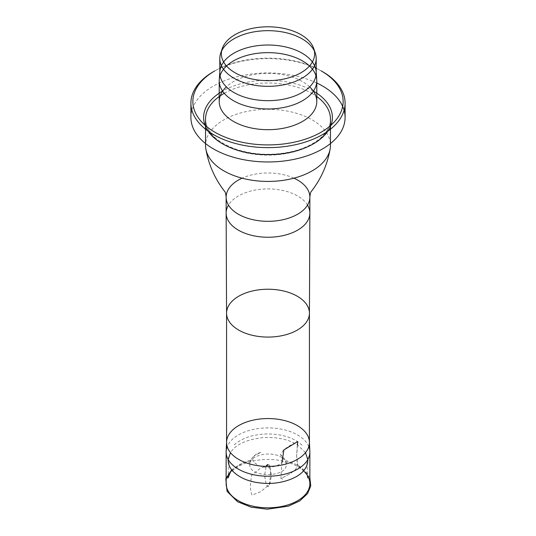 <?xml version="1.0" encoding="UTF-8"?>
<svg xmlns="http://www.w3.org/2000/svg" width="536" height="536" viewBox="0 0 536 536"><rect width="100%" height="100%" fill="white"/><g stroke="black" fill="none" stroke-linecap="round" stroke-linejoin="round"><path stroke-width="0.4" stroke-dasharray="2.68 2.01" d="M305.5 452.659L297.54 444.981C288.763 439.393 277.3 436.927 263.156 437.584C246.372 439.533 235.485 444.558 230.5 452.659M281.99 457.778C272.375 450.307 249.535 454.809 249.863 464.129C248.047 478.038 287.926 478.038 286.137 464.122C285.963 461.757 284.583 459.64 281.99 457.778L281.192 455.278L280.408 454.91L283.269 450.414L288.06 446.602L297.587 441.597L296.622 455.58L297.447 464.987L298.043 465.228L295.403 469.63L290.7 473.375L281.34 478.373L282.626 479.184L281.34 478.373M308.803 446.642A41.862 24.167 0 0 0 297.601 434.957A41.862 24.167 0 0 0 256.436 428.82A41.862 24.167 0 0 0 227.197 446.642M226.138 483.633A41.862 24.167 180 0 1 251.98 461.302A41.862 24.167 180 0 1 297.601 466.541A41.862 24.167 180 0 1 303.51 470.829M330.384 143.614A62.457 36.059 0 0 0 312.16 119.87A62.457 36.059 0 0 0 245.508 111.729A62.457 36.059 0 0 0 205.616 143.614M309.641 86.859A48.783 28.167 0 0 0 226.36 86.859M321.131 70.853A75.141 43.383 0 0 0 214.869 70.853M322.511 71.65A77.09 44.508 0 0 0 213.489 71.65M316.783 83A77.09 44.508 0 0 0 234.969 77.251A77.09 44.508 0 0 0 190.91 117.464M270.647 473.891C270.372 470.528 269.789 467.533 268.898 464.886L260.228 468.363L251.565 475.385L250.238 486.159C250.513 489.515 251.096 492.517 251.987 495.157L260.65 491.686L269.32 484.665L270.647 473.891M281.916 462.387L280.911 478.581L290.599 473.442L295.47 469.563L297.862 465.154L296.616 455.902L297.54 444.981M307.523 205.107A41.862 24.167 0 0 0 297.601 195.988A41.862 24.167 0 0 0 228.477 205.107M293.936 178.173A41.862 24.167 0 0 0 242.064 178.173M224.283 93.304A62.457 36.059 180 0 1 311.718 93.304M312.16 93.559A62.457 36.059 180 0 1 316.783 96.54M330.457 119.059A62.457 36.059 180 0 1 268 155.118A62.457 36.059 180 0 1 205.543 119.059C206.072 131.829 216.236 141.899 236.028 149.283C253.2 154.824 271.115 155.755 289.762 152.063C314.17 147.139 330.953 132.821 330.457 119.059M313.413 91.093A64.407 37.185 0 0 0 222.587 91.093M228.189 459.613L228.396 457.556M307.811 459.62L307.604 457.556M286.144 464.122C286.586 461.717 284.931 458.762 281.192 455.278L280.408 454.91C290.385 462.253 271.826 470.668 259.813 465.972C252.208 462.3 250.701 458.689 255.297 455.144L261.126 452.324C252.577 454.22 249.153 462.039 249.856 464.129M302.09 445.155L297.587 441.597C289.869 436.652 279.906 434.1 267.699 433.932C253.052 434.261 241.796 437.999 233.924 445.141M232.852 471.231C230.091 468.015 228.839 465.101 229.093 462.501L228.142 477.884M231.927 470.166L238.835 464.833L251.163 460.022L244.027 462.313L231.679 469.851M309.862 477.884L305.426 470.97L298.043 465.228L284.804 460.002L297.447 464.987L306.136 472.899L307.269 475.258M303.155 471.224C305.909 468.008 307.161 465.101 306.907 462.501L307.858 477.891M267.551 485.683L268.657 485.964L267.678 485.65M267.551 464.605L269.226 465.02C269.782 465.161 269.883 467.486 271.384 474.916C271.678 475.332 270.392 480.571 269.849 483.948C269.32 485.703 268.878 486.427 268.536 486.125C268.335 486.42 267.692 486.226 266.6 485.542L266.184 484.122C265.595 480.591 264.221 474.675 264.61 474.916L266.225 466.387M267.886 464.745L268.435 464.926L267.645 465.034L268.007 465.288L267.752 464.779L267.417 465.054L267.886 464.745"/><path stroke-width="0.8" d="M230.5 452.659L228.189 459.613C227.968 463.687 229.522 467.56 232.852 471.231C240.222 478.554 250.861 482.588 264.764 483.331C280.616 484.37 297.252 478.38 303.155 471.224C306.358 467.861 307.905 463.995 307.811 459.62L305.5 452.659M227.197 446.642A41.862 24.167 0 0 0 226.152 451.419A41.862 24.167 0 0 0 226.138 452.049A41.862 24.167 0 0 0 268 476.216A41.862 24.167 0 0 0 309.862 452.049A41.862 24.167 0 0 0 309.848 451.419A41.862 24.167 0 0 0 308.803 446.642M303.155 471.224L303.503 470.829A41.862 24.167 180 0 1 309.862 483.633A41.862 24.167 180 0 1 268 507.806A41.862 24.167 180 0 1 226.138 483.633L226.138 452.049M297.299 425.571A41.433 23.919 0 0 0 252.644 420.264A41.433 23.919 0 0 0 226.581 441.865A41.433 23.919 0 0 0 226.567 442.488A41.433 23.919 0 0 0 268 466.407A41.433 23.919 0 0 0 309.433 442.488A41.433 23.919 0 0 0 309.419 441.865A41.433 23.919 0 0 0 297.299 425.571M205.616 143.614A62.457 36.059 0 0 0 205.543 145.37A62.457 36.059 0 0 0 205.858 148.954A62.457 36.059 0 0 0 268 181.429A62.457 36.059 0 0 0 330.143 148.954A62.457 36.059 0 0 0 330.457 145.37A62.457 36.059 0 0 0 330.384 143.614M300.971 72.755A46.625 26.921 0 0 0 313.781 48.622A46.625 26.921 0 0 0 268 26.8A46.625 26.921 0 0 0 222.219 48.622A46.625 26.921 0 0 0 246.138 77.499A46.625 26.921 0 0 0 300.971 72.755M302.083 78.176A48.2 27.825 0 0 0 316.2 58.504A48.2 27.825 0 0 0 315.322 53.232A48.2 27.825 0 0 0 268 30.673A48.2 27.825 0 0 0 220.678 53.232A48.2 27.825 0 0 0 219.8 58.504A48.2 27.825 0 0 0 249.555 84.212A48.2 27.825 0 0 0 302.083 78.176M302.083 92.52A48.2 27.825 0 0 0 316.2 72.842A48.2 27.825 0 0 0 316.153 71.663A48.2 27.825 0 0 0 268 45.017A48.2 27.825 0 0 0 219.847 71.663A48.2 27.825 0 0 0 219.8 72.842A48.2 27.825 0 0 0 249.555 98.55A48.2 27.825 0 0 0 302.083 92.52M302.492 100.728A48.783 28.167 0 0 0 316.783 80.809A48.783 28.167 0 0 0 316.736 79.616A48.783 28.167 0 0 0 268 52.649A48.783 28.167 0 0 0 219.264 79.616A48.783 28.167 0 0 0 219.217 80.809A48.783 28.167 0 0 0 249.334 106.832A48.783 28.167 0 0 0 302.492 100.728M226.36 86.859A48.783 28.167 0 0 0 219.217 101.525A48.783 28.167 0 0 0 249.334 127.548A48.783 28.167 0 0 0 302.492 121.444A48.783 28.167 0 0 0 316.783 101.525A48.783 28.167 0 0 0 309.641 86.859M321.131 132.204A75.141 43.383 0 0 0 321.131 70.853L322.511 71.65A77.09 44.508 0 0 1 345.09 103.12A77.09 44.508 0 0 1 322.511 134.596A77.09 44.508 0 0 1 238.5 144.244A77.09 44.508 0 0 1 190.91 103.12A77.09 44.508 0 0 1 213.489 71.65L214.869 70.853A75.141 43.383 0 0 0 214.869 132.204A75.141 43.383 0 0 0 321.131 132.204M190.91 103.12L190.91 117.464A77.09 44.508 0 0 0 238.5 158.582A77.09 44.508 0 0 0 322.511 148.934A77.09 44.508 0 0 0 345.09 117.464A77.09 44.508 0 0 0 316.783 83M297.54 444.981L297.594 441.597L283.899 449.925L281.916 462.387M297.299 296.24A41.433 23.919 0 0 0 252.141 291.055A41.433 23.919 0 0 0 226.567 313.151A41.433 23.919 0 0 0 226.567 313.212A41.433 23.919 0 0 0 268 337.077A41.433 23.919 0 0 0 309.433 313.212A41.433 23.919 0 0 0 309.433 313.151A41.433 23.919 0 0 0 297.299 296.24M228.477 205.107A41.862 24.167 0 0 0 226.138 213.08A41.862 24.167 0 0 0 226.138 213.14A41.862 24.167 0 0 0 268 237.247A41.862 24.167 0 0 0 309.862 213.14A41.862 24.167 0 0 0 309.862 213.08A41.862 24.167 0 0 0 307.523 205.107M242.064 178.173A41.862 24.167 0 0 0 226.138 197.141A41.862 24.167 0 0 0 268 221.314A41.862 24.167 0 0 0 309.862 197.141A41.862 24.167 0 0 0 297.601 180.049A41.862 24.167 0 0 0 293.936 178.173M205.543 145.37L205.543 119.059A62.457 36.059 180 0 1 223.84 93.559A62.457 36.059 180 0 1 224.283 93.304M311.718 93.304A62.457 36.059 180 0 1 312.16 93.559M316.783 96.54A62.457 36.059 180 0 1 330.457 119.059L330.457 145.37M222.587 91.093A64.407 37.185 0 0 0 222.46 91.167A64.407 37.185 0 0 0 222.5 143.782A64.407 37.185 0 0 0 313.627 143.708A64.407 37.185 0 0 0 313.413 91.093M232.852 471.231L232.497 470.829M228.142 477.884L230.312 472.189L231.927 470.166M231.679 469.851L225.803 478.842L227.05 491.345L237.542 501.709L251.196 507.19L267.33 509.2L288.502 506.131L299.765 500.899L307.55 493.643L310.753 485.911L309.862 477.884M307.858 477.891L307.269 475.258M267.565 464.598L266.399 465.583L266.225 466.387M309.862 452.049L309.862 483.633M226.581 441.865L226.152 451.419M309.419 441.865L309.848 451.419M226.567 313.151L226.567 442.488M309.433 313.151L309.433 442.488M309.433 313.212L309.862 213.14M226.567 313.212L226.138 213.14M205.858 148.954C208.665 164.88 214.97 179.058 224.758 191.499L224.731 191.466C225.355 192.055 225.824 193.952 226.138 197.141L226.138 213.08M330.143 148.954C327.335 164.88 321.031 179.058 311.242 191.499L311.269 191.466C310.646 192.055 310.177 193.952 309.862 197.141L309.862 213.08M222.219 48.622L220.678 53.232M313.781 48.622L315.322 53.232M316.2 72.842L316.2 58.504M219.8 72.842L219.8 58.504M219.847 71.663L219.264 79.616M316.153 71.663L316.736 79.616M316.783 101.525L316.783 80.809M219.217 101.525L219.217 80.809M345.09 117.464L345.09 103.12"/></g></svg>
